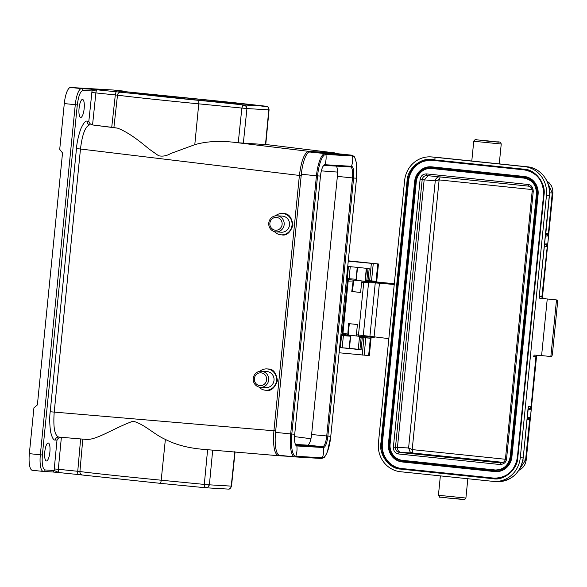 <?xml version="1.0" encoding="UTF-8"?>
<svg xmlns="http://www.w3.org/2000/svg" width="587" height="587" viewBox="0 0 587 587"><rect width="100%" height="100%" fill="white"/><g stroke="black" fill="none" stroke-linecap="round" stroke-linejoin="round"><path stroke-width="0.88" d="M170.971 97.581C145.238 94.955 125.581 92.563 134.893 93.201L201.077 99.372C226.802 101.999 246.459 104.383 237.148 103.752L170.971 97.581M431.9 156.971L524.411 166.598A26.305 24.801 93.8 0 1 546.468 195.339L520.28 457.743A26.305 24.801 93.8 0 1 493.872 481.428A26.305 24.801 93.8 0 1 492.999 481.355L400.481 471.728A26.305 24.801 93.8 0 1 378.424 442.987L404.612 180.583A26.305 24.801 93.8 0 1 431.019 156.898A26.305 24.801 93.8 0 1 431.9 156.971L433.866 157.089A26.305 24.801 93.8 0 1 434.74 157.162A1.644 0.55 -84.1 0 1 434.754 157.162A1.644 0.55 -84.1 0 1 434.747 157.162L473.599 161.205L473.936 161.711L473.621 161.205A1.644 1.211 96.4 0 0 473.599 161.205L488.406 162.746A1.644 0.55 95.9 0 0 488.406 162.746A1.644 0.55 95.9 0 0 488.399 162.746L527.258 166.789A1.644 0.55 -84.1 0 1 527.265 166.789A26.305 24.801 93.8 0 1 549.315 195.53L549.315 195.515M350.74 335.368L349.441 348.362L358.261 349.28M276.638 217.439A6.413 6.149 93.4 0 1 282.12 224.447A6.413 6.149 93.4 0 1 275.362 230.199A6.413 6.149 93.4 0 1 269.881 223.185A6.413 6.149 93.4 0 1 276.638 217.439M277.262 215.825A8.057 7.726 93.4 0 1 284.167 224.469A8.057 7.726 93.4 0 1 275.663 231.858A8.057 7.726 93.4 0 1 268.758 223.221A8.057 7.726 93.4 0 1 277.262 215.825M276.939 215.803L282.318 216.119A8.057 7.726 93.4 0 1 289.545 224.792A8.057 7.726 93.4 0 1 281.364 232.203L275.985 231.887M275.413 215.869A10.691 10.25 93.4 0 1 282.472 213.492A10.691 10.25 93.4 0 1 282.897 213.529A10.691 10.25 93.4 0 1 292.055 224.997A10.691 10.25 93.4 0 1 281.202 234.829A10.691 10.25 93.4 0 1 280.777 234.8A10.691 10.25 93.4 0 1 274.474 231.638M282.472 213.492L283.77 213.58C288.679 213.477 291.746 217.373 292.964 225.269C290.205 232.76 286.434 235.952 281.65 234.851M261.127 372.848A6.413 6.149 -86.6 0 0 254.369 378.6A6.413 6.149 -86.6 0 0 259.85 385.608A6.413 6.149 -86.6 0 0 266.608 379.862A6.413 6.149 -86.6 0 0 261.127 372.848M261.751 371.241A8.057 7.726 -86.6 0 0 253.246 378.63A8.057 7.726 -86.6 0 0 260.474 387.303A8.057 7.726 -86.6 0 0 268.655 379.884A8.057 7.726 -86.6 0 0 261.751 371.241M260.474 387.303L265.845 387.618A8.057 7.726 -86.6 0 0 274.026 380.207A8.057 7.726 -86.6 0 0 266.806 371.534L261.428 371.219M258.962 387.053A10.691 10.25 -86.6 0 0 265.265 390.208A10.691 10.25 -86.6 0 0 265.691 390.245A10.691 10.25 -86.6 0 0 276.543 380.405A10.691 10.25 -86.6 0 0 267.386 368.944A10.691 10.25 -86.6 0 0 266.96 368.907A10.691 10.25 -86.6 0 0 259.902 371.285M266.96 368.907L268.259 368.996C273.168 368.893 276.235 372.789 277.453 380.684C274.694 388.176 270.923 391.368 266.138 390.26M86.458 439.428L58.663 437.066L86.458 439.428C96.672 440.081 113.856 428.128 133.066 421.173C144.732 424.328 154.095 434.483 165.373 439.406C175.572 444.697 188.009 447.991 202.684 449.29L278.319 455.703M79.069 108.287A9.04 2.553 -84.1 0 1 82.547 99.445A9.04 2.553 -84.1 0 1 84.168 108.588A9.04 2.553 -84.1 0 1 80.69 117.437A9.04 2.553 -84.1 0 1 79.069 108.287M44.781 451.836A9.04 2.553 -84.1 0 1 48.259 442.987A9.04 2.553 -84.1 0 1 49.873 452.137A9.04 2.553 -84.1 0 1 46.395 460.978A9.04 2.553 -84.1 0 1 44.781 451.836M366.053 281.276L362.179 281.048L361.636 282.259L360.616 292.473L351.774 291.526L353.242 280.094L353.653 280.124L352.508 291.578L360.623 292.436M347.526 334.113L342.991 332.99L342.823 333.335L343.652 334.619L347.753 335.067L348.575 323.591L357.417 324.538L356.397 334.759L369.92 336.336L375.254 282.927L363.742 282.479L358.496 334.986A1.24 0.675 97.9 0 0 359.009 336.27A1.24 0.675 97.9 0 0 359.024 336.27L362.106 336.564A1.137 1.064 -82 0 0 362.142 336.564L362.142 336.564A1.137 1.064 -82 0 0 363.287 335.544L368.548 282.839A1.137 1.064 -90.1 0 0 367.594 281.599L374.594 282.068A0.785 0.734 91.4 0 1 375.254 282.927L379.437 283.228L374.088 336.821L388.836 338.64M505.392 459.269L412.199 449.598L439.127 179.908L532.079 189.564M336.38 166.114A10.852 3.06 -84.1 0 1 337.371 176.364L311.609 434.519A10.852 3.06 -84.1 0 1 307.471 445.137L295.452 444.418M336.725 153.625A22.688 6.398 95.9 0 0 336.644 153.618A22.688 6.398 95.9 0 0 336.564 153.611L309.965 152.033A22.688 6.398 95.9 0 0 301.322 174.229L275.552 432.377A22.688 6.398 95.9 0 0 279.617 455.329A22.688 6.398 95.9 0 0 279.691 455.336L294.659 456.877M346.44 279.317L350.248 279.72M349.126 279.647L348.186 279.896L349.148 279.647L348.164 281.144L347.401 281.107L347.739 280.351L347.467 281.129L348.186 279.852L349.177 279.654L346.44 279.361M343.586 334.612L340.952 334.333M349.302 323.672L348.164 335.089L356.287 335.947A3.287 2.964 94.3 0 0 356.588 335.962M362.157 281.048A3.287 2.964 -85.7 0 0 361.775 280.982L353.653 280.124M356.236 280.293L363.199 281.092A3.287 2.964 94.3 0 1 363.5 281.136M356.397 334.759L356.691 336.021L369.135 337.041A0.785 0.734 96.4 0 1 369.113 337.041L374.249 337.525L374.088 336.821L369.92 336.336A0.785 0.734 96.4 0 1 369.135 337.041L374.249 337.525M545.903 298.629L539.644 298.196M437.799 180.282L439.7 178.705L439.127 179.908L435.268 180.862C435.261 179.556 436.06 178.345 437.653 177.237L438.812 176.812M411.12 449.04L412.199 449.598L412.5 450.765L411.12 449.04L408.603 447.947L435.268 180.862L424.152 179.842L428.143 175.704M503.25 462.387L412.522 452.973L412.5 450.765M439.7 178.705L440.096 176.746M410.115 451.895L408.603 447.947L397.436 447.477L424.152 179.842L422.178 179.71L395.469 447.353L397.436 447.477C397.414 450.288 398.698 451.968 401.295 452.511L412.522 452.973L410.115 451.895M528.029 184.465L426.573 173.906C422.97 173.906 420.813 175.777 420.094 179.512L422.178 179.71C422.713 176.958 424.306 175.579 426.954 175.579L528.41 186.138L528.029 184.465C531.228 184.854 532.974 187.128 533.267 191.289L532.27 191.164M426.573 173.906L426.8 175.564L528.403 186.13C531.132 186.879 532.394 188.559 532.182 191.164L505.466 458.799L506.552 458.924C506.163 462.321 503.998 464.192 500.073 464.537L501.085 462.952M431.085 168.44A14.8 13.949 -86.2 0 0 416.286 181.765L390.091 444.168A14.8 13.949 -86.2 0 0 402.499 460.333L495.017 469.96A14.8 13.949 -86.2 0 0 495.45 469.996M431.474 167.317C424.034 165.916 415.134 173.613 414.928 181.632L388.741 444.036C387.354 451.931 394.545 461.309 402.11 461.463L494.628 471.09C502.068 472.491 510.961 464.794 511.167 456.774L537.362 194.37C538.741 186.468 531.551 177.098 523.986 176.944L431.474 167.317L431.687 166.84A16.443 15.504 -86.2 0 0 431.137 166.796A16.443 15.504 -86.2 0 0 414.635 181.596L388.741 444.036M518.945 470.15L525.585 460.12L522.929 460.017M528.359 418.157L529.878 419.059L530.178 419.852L529.437 417.276L527.53 417.357L527.023 419.852M527.464 417.452L528.307 406.894L528.315 409.499L530.222 409.425L531.484 406.762L531.14 408.024M527.53 417.357L527.375 417.797M533.238 356.654L534.339 355.091L541.603 355.575L547.245 298.974L539.981 298.49L539.211 296.78M544.332 246.423L539.211 296.795L549.315 195.53L546.468 195.339M520.28 457.743L523.215 457.933L528.219 406.879M528.3 407.004L528.263 409.41M544.773 244.038L546.746 243.862L547.488 246.437L548.794 233.355L547.532 236.011A0.983 0.983 -92.4 0 0 546.651 234.932L545.55 234.976M547.532 236.011L545.624 236.091L545.616 233.487L544.31 246.569M545.624 236.091L545.55 235.614M524.411 166.598L527.258 166.789C540.561 167.809 551.149 181.618 549.41 195.53L545.572 236.003M547.392 245.197L541.904 296.64L542.513 296.655L552.866 192.91L552.242 193.035L547.069 181.346M400.745 469.108C389.607 468.976 378.769 454.852 380.89 443.244L407.084 180.84C407.297 169.034 420.703 157.426 431.636 159.591L524.154 169.217C535.285 169.35 546.13 183.474 544.002 195.082L517.815 457.486C517.602 469.292 504.189 480.9 493.256 478.735L400.745 469.108L401.024 468.47A23.018 21.704 93.8 0 1 381.726 443.324L380.89 443.244M530.222 409.425L529.342 408.339L531.022 407.539L535.931 356.514L536.533 356.529L526.179 460.274L525.585 460.12L529.606 419.822L527.053 419.661M541.603 355.575L550.848 356.536L556.498 299.935L547.245 298.974M550.848 356.536L551.45 356.573L552.33 354.988L557.65 301.659L557.114 299.972L556.498 299.935M527.28 418.215L528.498 418.164A0.983 0.983 -92.4 0 0 529.437 417.276M528.344 406.571L531.484 406.762L530.178 419.852L529.606 419.822A1.644 1.556 -86.3 0 1 529.878 419.059L530.09 418.604M528.241 409.022A0.983 0.983 87.6 0 1 528.315 409.499M545.653 233.164L548.794 233.355L548.449 234.617M546.746 243.862L545.668 244.75L547.187 245.652A1.644 1.556 93.7 0 0 546.915 246.415L544.362 246.247M545.807 244.75L544.589 244.801M544.839 243.943A0.983 0.983 87.6 0 1 544.685 244.39M549.549 192.785L552.242 193.035L548.331 234.132L545.55 234.859M495.347 471.64A16.443 15.504 -86.2 0 0 495.399 471.64A16.443 15.504 -86.2 0 0 511.901 456.84L538.096 194.436A16.443 15.504 -86.2 0 0 524.308 176.474L431.797 166.847A16.443 15.504 -86.2 0 0 431.247 166.803A16.443 15.504 -86.2 0 0 431.188 166.796M394.244 284.49L379.437 283.228L379.738 282.56L394.288 284.071M431.35 160.222A23.018 21.704 -86.2 0 0 408.574 180.957L382.379 443.368A23.018 21.704 -86.2 0 0 401.684 468.514L494.195 478.141A23.018 21.704 -86.2 0 0 494.636 478.178M394.317 283.734L366.09 280.902L394.317 283.734M347.379 281.114L342.214 332.836L342.309 333.57L343.622 334.612M349.177 279.654L348.517 279.794L348.164 281.144L342.991 332.99L343.549 334.605M342.991 332.99L342.309 332.822M343.234 334.517L348.164 335.089M349.148 279.647L353.242 280.094M362.179 281.048L364.505 281.298A1.24 0.675 94.4 0 0 363.742 282.479L361.636 282.259M348.164 281.144L352.831 281.012M351.774 291.526L352.508 291.578M205.355 487.738L204.614 487.085L204.298 484.414L209.39 484.825L208.656 486.498L207.563 487.342L205.355 487.738L160.288 483.336L205.355 487.738M212.699 450.134L209.39 484.825L231.505 486.139C230.662 488.318 229.656 489.309 228.497 489.11L205.421 487.738M266.946 106.907L266.549 106.291L266.946 106.907L266.549 106.291L233.23 102.586L115.103 90.647M267.98 107.061L267.826 106.812C268.457 106.981 268.875 107.993 269.066 109.842L267.98 107.061L266.549 106.291L243.568 104.926L120.907 92.24A3.287 3.111 -82.3 0 0 117.488 95.167L113.893 127.577L92.504 124.943C90.596 124.517 89.371 123.299 88.828 121.304L92.034 90.956L97.126 89.752A3.287 0.925 95.9 0 0 95.879 92.922L91.821 92.497M194.789 144.688L198.758 103.848L241.859 108.059L242.871 105.264L243.568 104.926L246.357 106.46L246.944 108.558L241.859 108.059L238.241 142.766L233.333 142.208C218.687 140.638 205.839 141.467 194.789 144.688L170.678 153.537C166.686 155.893 162.665 156.634 158.615 155.753L148.731 148.775C136.081 138.004 125.684 131.128 117.532 128.149L113.893 127.577M82.804 439.061L79.92 471.53L77.748 471.288A3.287 0.925 -84.1 0 0 78.342 474.567L82.584 475.037A3.287 3.111 -82.3 0 0 82.694 475.052L78.35 474.567A3.287 0.925 -84.1 0 1 78.342 474.567L58.92 472.557A3.287 0.925 95.9 0 0 58.92 472.557L54.151 470.495L54.246 468.947L58.311 469.277A3.287 0.925 95.9 0 0 58.905 472.557L52.419 471.963A1.644 1.578 93.4 0 0 52.485 471.97L58.891 472.557M90.625 89.158L81.542 88.615A16.443 4.637 95.9 0 0 75.275 104.699L77.308 104.89C78.46 96.011 80.338 91.19 82.95 90.413L92.034 90.956A1.644 1.578 93.4 0 0 90.625 89.158L120.907 92.24M140.792 93.34L118.009 90.985A3.287 0.925 95.9 0 0 118.009 90.985A3.287 0.925 95.9 0 0 118.016 90.992L124.18 91.146A16.443 4.637 -84.1 0 1 124.231 91.154L113.254 90.016A16.443 4.637 95.9 0 0 113.196 90.016L70.557 87.485A16.443 4.637 95.9 0 0 64.291 103.569L59.72 149.369L62.53 152.972L37.385 404.905L33.921 407.848L29.35 453.656A16.443 4.637 95.9 0 0 32.292 470.29A16.443 4.637 95.9 0 0 32.351 470.29L43.218 471.412M234.859 451.396L231.241 486.117C230.985 488.01 230.023 489 228.343 489.103M334.883 152.921L265.764 144.49L334.883 152.921L336.608 153.611M269.066 109.842L265.75 144.6L238.241 142.766M92.555 124.95L95.879 92.922L115.316 94.925L111.728 127.284M61.327 437.227C59.375 437.264 57.937 438.232 57.005 440.125L55.303 440.023C53.637 440.558 52.06 437.785 50.577 431.702C49.579 424.063 49.455 417.416 50.203 411.751L76.479 148.54C76.86 142.854 78.269 136.397 80.683 129.162C83.435 123.116 85.585 120.467 87.125 121.201A3.287 3.155 -86.6 0 0 89.884 124.789C85.423 126.051 82.29 134.093 80.485 148.915L54.217 412.125C53.109 427.255 54.606 435.569 58.715 437.073M77.308 104.89L42.367 454.984C41.743 463.891 42.638 468.881 45.067 469.952A1.644 1.578 93.4 0 1 43.335 471.427A16.443 4.637 95.9 0 1 43.277 471.42L32.292 470.29M61.378 437.3L58.311 469.277L77.748 471.288L80.624 438.929M278.414 455.71L278.414 455.71C274.327 454.074 272.83 445.76 273.916 430.763L299.392 175.491C301.3 160.544 304.433 152.503 308.791 151.373L334.759 152.913L335.845 153.567M278.37 455.71L202.684 449.29M348.289 260.811L378.454 263.989L376.729 281.334L365.143 280.359L366.339 268.303M356.338 279.295L346.521 278.509M350.659 336.226L340.842 335.441M358.275 349.39L359.457 337.29L360.469 337.202M359.714 337.327L361.144 337.503L359.934 349.61L361.1 349.742L340.372 347.621L342.17 347.79L343.38 335.683M360.484 337.114L371.043 338.266L361.144 337.503M340.878 335.089L350.666 336.102M371.043 338.266L369.311 355.605L339.11 352.78M378.454 263.989L348.252 261.171M347.262 278.583L348.465 266.476L369.201 268.597L367.99 280.703M349.448 348.333L342.17 347.79M358.503 349.434L359.934 349.61M79.92 471.53A72.392 0.858 5.7 0 0 127.731 476.849A72.392 0.858 5.7 0 0 161.198 480.21A3.287 0.602 95.6 0 1 160.288 483.336A3.287 0.602 95.6 0 1 160.28 483.336L82.584 475.037A3.287 3.111 -82.3 0 1 79.92 471.53M499.258 163.876L501.239 144.013L473.753 141.269L471.787 161.014M483.615 140.741L499.075 142.193L483.615 140.741M456.048 498.561L463.407 499.486L447.954 498.025C435.525 496.081 441.373 498.671 438.423 495.289L465.909 498.033L467.832 478.735M311.609 434.519L330.767 436.361A21.939 6.186 -84.1 0 1 322.402 457.823A21.704 20.824 -86.6 0 0 323.43 447.536A11.601 3.273 95.9 0 0 327.854 436.185L353.623 178.037L356.536 178.206L330.767 436.361L327.443 451.638C325.587 455.791 324.266 457.86 323.466 457.86L321.456 458.476A0.983 0.947 -86.6 0 0 322.402 457.823L295.804 456.246A21.939 6.186 -84.1 0 1 291.798 434.05L317.567 175.895A21.939 6.186 -84.1 0 1 325.932 154.432L352.53 156.017A21.939 6.186 -84.1 0 1 356.536 178.206L356.353 163.105C355.392 158.703 354.519 156.399 353.726 156.208L351.767 155.181A22.688 6.398 -84.1 0 0 351.686 155.173L336.564 153.611M337.371 176.364L352.493 177.927L326.724 436.082A10.852 3.06 -84.1 0 1 322.593 446.7L295.995 445.115A10.852 3.06 -84.1 0 1 295.958 445.115C294.997 445.071 294.586 441.439 294.718 434.219L320.48 176.071C321.038 171.323 321.962 167.977 323.261 166.026L323.958 165.373A0.983 0.947 93.4 0 0 324.905 164.72A11.601 3.273 95.9 0 0 320.48 176.071L316.444 175.792A22.688 6.398 -84.1 0 1 325.088 153.596A0.983 0.947 -86.6 0 1 325.932 154.432A21.704 20.824 -86.6 0 1 324.905 164.72L351.503 166.297A0.983 0.947 93.4 0 1 350.556 166.95A10.852 3.06 -84.1 0 1 352.493 177.927L353.623 178.037A11.601 3.273 95.9 0 0 351.503 166.297A21.704 20.824 -86.6 0 0 352.53 156.017A0.983 0.947 -86.6 0 0 351.686 155.173L325.088 153.596L309.965 152.033M320.48 176.071L294.718 434.219L291.798 434.05L290.675 433.94L316.444 175.792L301.322 174.229M294.711 434.219A11.601 3.273 95.9 0 0 296.831 445.959A21.704 20.824 93.4 0 1 295.804 456.246A0.983 0.947 93.4 0 1 294.813 456.899A22.688 6.398 -84.1 0 1 294.74 456.891A22.688 6.398 -84.1 0 1 290.675 433.94L275.552 432.377M295.951 445.115L295.995 445.115A0.983 0.947 93.4 0 1 296.831 445.959L323.43 447.536A0.983 0.947 -86.6 0 0 322.593 446.7L307.471 445.137M323.958 165.373L350.556 166.95A0.983 0.947 93.4 0 1 350.512 166.95L323.995 165.373M294.894 456.899L321.419 458.476A0.983 0.947 -86.6 0 0 321.456 458.476L294.74 456.891L279.617 455.329M363.199 281.092L361.775 280.982M501.555 462.938L399.329 452.379L500.938 462.945C503.565 462.666 505.069 461.287 505.466 458.799M398.617 453.978L399.329 452.379C396.731 451.836 395.447 450.163 395.469 447.353L393.378 447.155C393.349 450.97 395.095 453.245 398.617 453.978L500.073 464.537M420.094 179.512L393.378 447.155M506.552 458.924L533.267 191.289M402.499 460.333L402.388 460.325A14.8 13.949 93.8 0 1 389.981 444.161L390.091 444.168M416.286 181.765L389.981 444.161L389.357 444.102C389.35 453.369 393.628 458.939 402.176 460.81L402.388 460.325L495.017 469.96M415.545 181.699L416.176 181.757A14.8 13.949 93.8 0 1 431.027 168.432A14.8 13.949 93.8 0 1 431.518 168.476L431.408 167.97C422.662 168.043 417.372 172.615 415.545 181.699L389.357 444.102M431.518 168.476L524.037 178.103L431.027 168.432M536.445 194.268L510.25 456.671L536.415 194.268C536.474 185.228 532.35 179.835 524.037 178.103A14.8 13.949 93.8 0 1 536.445 194.268L536.745 194.304C536.745 185.037 532.475 179.468 523.92 177.597L431.408 167.97M510.25 456.679A14.8 13.949 93.8 0 1 495.399 469.996A14.8 13.949 93.8 0 1 494.907 469.952L494.694 470.429C503.433 470.363 508.724 465.792 510.551 456.708L536.745 194.304M435.128 158.835L421.525 161.829M524.037 178.103L523.92 177.597M495.399 469.996C503.646 469.739 508.591 465.3 510.22 456.671L510.551 456.708M402.176 460.81L494.694 470.429M527.001 419.976L523.215 457.933C520.346 473.247 511.512 481.142 496.719 481.619L493.872 481.428M523.127 457.933A26.305 24.801 93.8 0 1 496.719 481.619M523.986 176.944L524.198 176.467L431.797 166.847M537.362 194.37L537.986 194.429A16.443 15.504 -86.2 0 0 524.198 176.467L524.308 176.474M511.167 456.774L511.791 456.833L538.096 194.436M494.628 471.09L494.738 471.588A16.443 15.504 -86.2 0 0 495.289 471.632A16.443 15.504 -86.2 0 0 511.791 456.833L511.901 456.84M402.11 461.463L402.227 461.962L495.399 471.64M388.44 443.999A16.443 15.504 -86.2 0 0 402.22 461.962M528.241 408.273L529.342 408.339L528.241 408.391M493.256 478.735L493.542 478.097L401.684 468.514M517.815 457.486L517.374 457.434L543.569 195.031L517.374 457.434C514.843 470.855 507.153 477.767 494.305 478.163A23.018 21.704 93.8 0 1 493.542 478.097L494.195 478.141M517.411 457.442A23.018 21.704 93.8 0 1 494.305 478.163M544.002 195.082L543.569 195.031C543.665 180.972 537.244 172.593 524.301 169.885L524.308 169.885A23.018 21.704 93.8 0 1 543.606 195.031M524.154 169.217L524.301 169.885L431.79 160.258L524.301 169.885M431.636 159.591L431.79 160.258L431.027 160.192A23.018 21.704 93.8 0 1 431.783 160.258M407.084 180.84L407.921 180.913A23.018 21.704 93.8 0 1 431.027 160.192M382.379 443.368L381.726 443.324L407.921 180.913L408.574 180.957M536.709 355.252A1.644 1.556 93.7 0 0 535.931 356.514L533.392 356.346M539.336 296.472L541.904 296.64A1.644 1.556 -86.3 0 0 543.291 298.438M362.106 336.564L369.113 337.041M374.594 282.068L379.738 282.56M367.594 281.599L364.505 281.298M342.375 332.88L342.639 334.032L342.375 332.88M545.807 298.614L543.738 298.401C543.467 298.768 543.056 298.181 542.513 296.655M50.203 411.751L275.919 430.953M301.402 175.682L76.479 148.54M204.614 487.085L207.563 487.342M208.656 486.498L208.95 484.803M268.582 108.074L269.029 109.85M242.871 105.264L245.271 105.477M246.283 108.492L246.357 106.46M125.236 91.733A1.644 1.578 -86.6 0 0 124.18 91.146L113.196 90.016M115.463 90.691A1.644 1.578 -86.6 0 0 115.096 90.611M198.487 100.524A3.287 0.602 -84.4 0 1 198.758 103.848A72.392 0.858 -174.3 0 1 117.488 95.167L115.316 94.925A3.287 0.925 -84.1 0 1 116.564 91.755M45.067 469.952L54.151 470.495A1.644 1.578 93.4 0 1 52.485 471.97L43.277 471.42A16.443 4.637 95.9 0 1 40.334 454.793L29.35 453.656M243.326 143.279L246.944 108.558L268.795 109.85L265.485 144.6M82.95 90.413A1.644 1.578 -86.6 0 0 81.542 88.615L70.557 87.485M42.367 454.984L40.334 454.793L75.275 104.699L64.291 103.569M82.694 475.052L160.28 483.336M43.467 471.434L52.419 471.963M54.246 468.947L57.005 440.125M92.504 124.943L117.532 128.149M87.125 121.201L88.828 121.304M58.634 437.066L58.663 437.066A3.287 3.155 -86.6 0 0 58.634 437.066L58.634 437.066A3.287 3.155 -86.6 0 0 55.303 440.023M165.373 439.406L161.198 480.21L204.298 484.414L207.607 449.708M309.877 152.026L308.791 151.373L233.333 142.208M290 456.4L278.458 455.717L279.573 455.321M289.985 456.4L278.495 455.717M369.627 280.872L371.358 263.526M356.052 279.273L357.241 267.378M350.263 266.659L349.06 278.752M373.244 263.702L371.512 281.048M376.047 281.32L377.771 263.981M362.311 337.635L361.1 349.742M340.372 347.621L341.575 335.515M362.216 355.142L363.947 337.804M350.373 336.204L349.162 348.311M365.833 337.973L364.101 355.318M368.629 355.59L370.36 338.251M368.034 268.479L366.824 280.579M366.596 268.332L365.393 280.395M294.549 436.596L310.941 438.738M321.36 170.868L337.547 172.094M133.631 93.355L172.101 97.699C202.992 100.92 238.491 104.09 238.513 103.796L238.388 103.811M366.134 280.491L366.053 281.305M360.55 336.424L360.462 337.305M281.202 234.829L282.083 234.881M501.239 144.013C500.029 140.498 498.422 142.751 491.715 141.276L476.945 139.867C475.668 139.222 474.604 139.684 473.753 141.269M465.909 498.033C463.847 500.696 465.322 499.177 460.934 499.288L447.947 498.025M330.767 436.361L356.536 178.206M336.644 153.618L351.767 155.181M438.423 495.289L440.36 475.874M488.406 162.746L527.265 166.789M473.621 161.205L488.399 162.746M434.747 157.162L473.606 161.205M433.866 157.089L431.019 156.898M431.247 166.803L431.137 166.796C423.227 166.825 417.9 170.773 415.156 178.646L388.411 443.999C388.337 454.022 392.938 460.01 402.227 461.962L494.738 471.588M552.866 192.91L552.719 189.44L551.582 186.094L549.315 182.961L546.959 181.119M536.533 356.529L537.318 355.289M526.179 460.274L525.38 463.569L523.736 466.489L521.219 468.976L518.805 470.363M356.691 336.021L359.009 336.27M267.826 106.812L233.266 102.593L140.777 93.34M125.779 91.792L124.231 91.154M78.342 474.567L58.905 472.557M231.505 486.139L235.064 452.034M265.691 390.245L266.571 390.296M357.527 267.401L356.236 280.351M358.246 349.39L359.457 337.29"/></g></svg>
